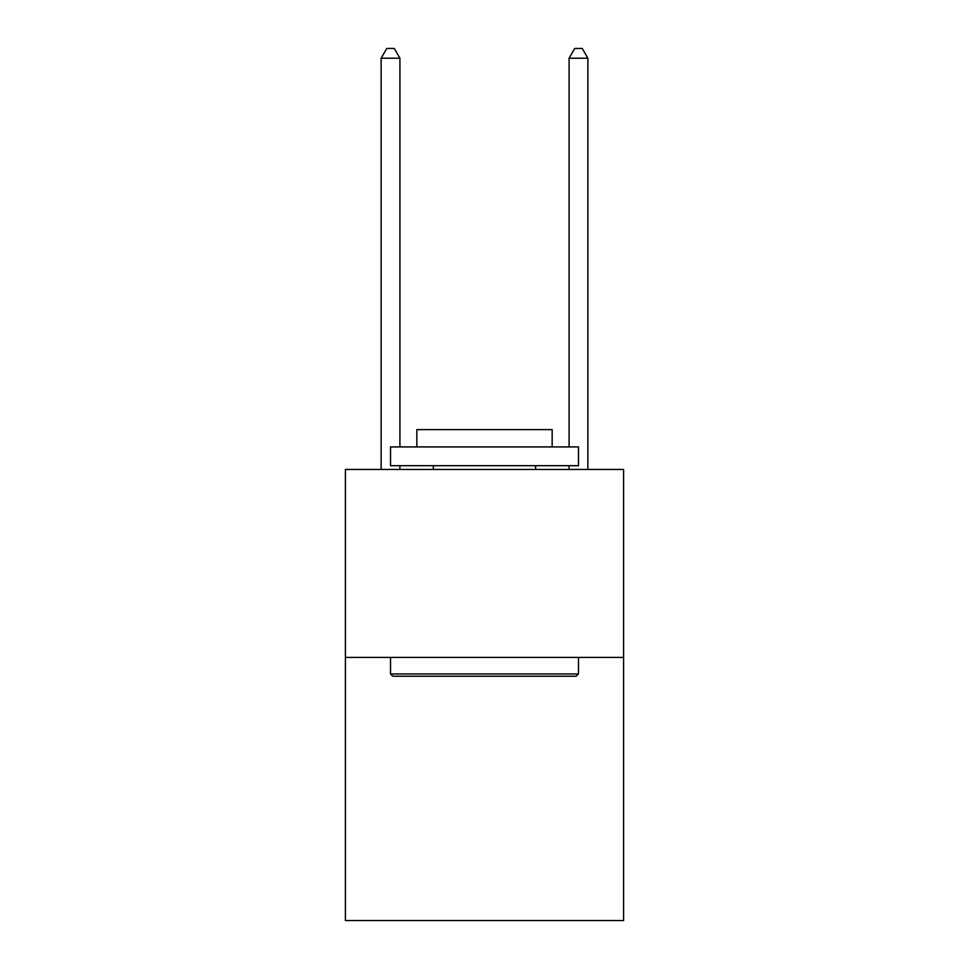 <?xml version="1.0" encoding="UTF-8"?>
<svg xmlns="http://www.w3.org/2000/svg" width="969" height="969" viewBox="0 0 969 969"><rect width="100%" height="100%" fill="white"/><g stroke="black" fill="none" stroke-linecap="round" stroke-linejoin="round"><path stroke-width="1.45" d="M623.588 657.418L623.588 920.55L345.412 920.55L345.412 469.468L623.588 469.468L623.588 657.418L345.412 657.418M392.784 676.217L390.519 673.952L578.481 673.952L576.216 676.217L392.784 676.217M578.481 446.915L578.481 465.701L390.519 465.701L390.519 446.915L578.481 446.915M416.84 446.915L416.84 429.618L552.16 429.618L552.16 446.915M578.481 657.418L578.481 673.952M390.519 657.418L390.519 673.952M535.627 465.701L535.627 469.468M433.373 465.701L433.373 469.468M399.918 446.915L399.918 58.225L381.132 58.225L381.132 469.468M399.918 465.701L399.918 469.468M381.132 58.225L386.764 48.45L394.286 48.45L399.918 58.225M587.868 469.468L587.868 58.225L569.082 58.225L569.082 446.915M569.082 469.468L569.082 465.701M569.082 58.225L574.714 48.45L582.236 48.45L587.868 58.225"/></g></svg>
